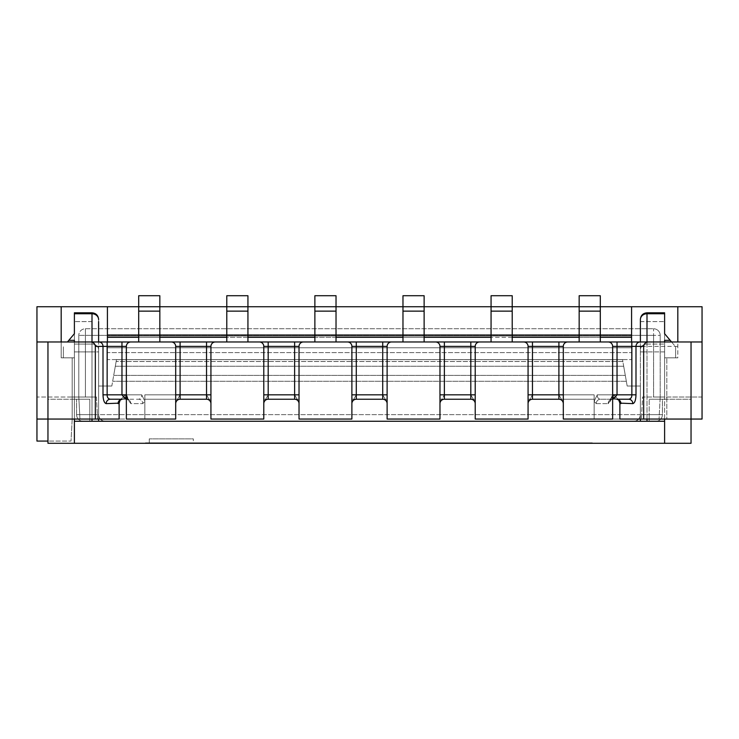 <?xml version="1.0" encoding="UTF-8"?>
<svg xmlns="http://www.w3.org/2000/svg" width="739" height="739" viewBox="0 0 739 739"><rect width="100%" height="100%" fill="white"/><g stroke="black" fill="none" stroke-linecap="round" stroke-linejoin="round"><path stroke-width="0.55" stroke-dasharray="3.69 2.77" d="M355.755 443.28L283.379 443.28M415.891 442.837L145.481 442.837L592.327 442.837L415.891 443.28M395.494 442.837L592.327 442.837L395.494 443.28M424.325 443.28L416.824 443.28M301.327 442.837L350.859 442.837L301.327 443.28M205.276 442.837L240.452 442.837L197.96 442.837L205.276 443.28M437.673 443.28L404.981 443.28M433.294 443.28L418.043 443.28M343.496 442.837L348.919 443.28L318.878 443.28L343.496 443.28M259.685 442.837L265.07 443.28L235.03 443.28L259.685 443.28M193.313 443.28L149.269 443.28L193.313 443.28L193.313 438.874L149.269 438.874L193.313 438.874M670.181 340.328L664.61 340.328L664.61 357.824L664.61 333.695L664.61 357.824L675.622 357.824L664.61 357.824L675.622 357.824L664.61 357.824L664.61 340.328L664.61 421.258L646.994 421.258L646.994 414.644L640.39 414.644A6.605 6.605 0 0 1 633.776 421.258A6.605 6.605 0 0 0 640.39 414.644L98.61 414.644A6.605 6.605 0 0 0 105.224 421.258L92.005 421.258L105.224 421.258A6.605 6.605 0 0 1 98.61 414.644L98.61 319.405L98.61 414.644L640.39 414.644A6.605 6.605 0 0 1 633.776 421.258A6.605 6.605 0 0 0 640.39 414.644L640.39 319.645A6.605 5.884 180 0 1 646.994 313.752L646.994 312.8L664.61 312.8L664.61 399.236L649.193 399.236L662.412 399.236L662.412 414.644A6.605 6.605 0 0 1 655.798 421.258L633.776 421.258C637.766 420.833 639.965 418.634 640.39 414.644L640.39 386.017L627.171 386.017L625.296 375.366L627.171 386.017L640.39 386.017L627.171 386.017L640.39 386.017L640.39 414.644C639.965 418.634 637.766 420.833 633.776 421.258L105.224 421.258C101.234 420.833 99.035 418.634 98.61 414.644L98.61 386.017L111.829 386.017L116.476 359.644L111.829 386.017L98.61 386.017L111.829 386.017L98.61 386.017L98.61 414.644C99.035 418.634 101.234 420.833 105.224 421.258L655.798 421.258A6.605 6.605 0 0 0 662.412 414.644L662.412 399.236L649.193 399.236L691.039 399.236L691.039 443.28L47.961 443.28L47.961 399.236L74.39 399.236L74.39 312.8L74.39 333.695L68.819 340.328L74.39 340.328L74.39 443.28L74.39 399.236L89.807 399.236L76.588 399.236L76.588 414.644A6.605 6.605 0 0 0 83.202 421.258L89.807 421.258L83.202 421.258A6.605 6.605 0 0 1 76.588 414.644L76.588 399.236L89.807 399.236L47.961 399.236L47.961 419.05L47.961 341.972L36.95 341.972L107.423 341.972L107.423 359.588L631.577 359.588L107.423 359.588L107.423 341.972L130.766 341.972A4.406 4.406 0 0 0 126.36 346.379L126.36 419.05L175.697 419.05L144.862 419.05L175.697 419.05L175.697 346.379A4.406 4.406 0 0 0 171.291 341.972L215.335 341.972A4.406 4.406 0 0 0 210.929 346.379L210.929 419.05L263.786 419.05L210.929 419.05L263.786 419.05L210.929 419.05L263.786 419.05L210.929 419.05L263.786 419.05L263.786 346.379L263.786 419.05L263.786 394.829L263.786 403.633L263.786 394.829L263.786 399.236L299.027 399.236L299.027 394.829L299.027 419.05L351.884 419.05L299.027 419.05L351.884 419.05L299.027 419.05L351.884 419.05L299.027 419.05L351.884 419.05L351.884 346.379L351.884 419.05L351.884 394.829L351.884 403.633L351.884 394.829L351.884 399.236L387.116 399.236L387.116 394.829L387.116 419.05L439.973 419.05L387.116 419.05L439.973 419.05L387.116 419.05L439.973 419.05L387.116 419.05L439.973 419.05L439.973 346.379L439.973 419.05L439.973 394.829L439.973 403.633L439.973 394.829L439.973 399.236L475.214 399.236L475.214 394.829L475.214 419.05L528.071 419.05L475.214 419.05L528.071 419.05L475.214 419.05L528.071 419.05L475.214 419.05L528.071 419.05L528.071 346.379L528.071 419.05L528.071 394.829L528.071 403.633L528.071 394.829L528.071 399.236L594.138 399.236L594.138 394.829L594.138 419.05L612.64 419.05L563.303 419.05L612.64 419.05L612.64 346.379L612.64 394.829L611.402 397.878L612.64 394.829L612.64 419.05L612.64 346.379A4.406 4.406 0 0 0 608.234 341.972L640.14 341.972A4.406 4.148 -90 0 0 635.993 346.379L643.669 346.379L643.669 419.05L619.882 419.05L702.05 419.05L702.05 341.972L677.82 341.972L677.82 357.824L666.809 357.824L666.809 397.028L702.05 397.028L702.05 419.05L691.039 419.05L691.039 399.236L664.61 399.236L664.61 312.8L664.61 333.695L675.622 346.813L675.622 357.824L675.622 346.813L675.622 357.824L675.622 346.813L664.61 333.695L671.557 341.972M222.217 443.28L210.162 443.28M308.034 443.28L279.213 442.837L308.034 443.28M286.575 442.837L314.675 442.837L280.183 442.837L286.575 443.28M397.767 442.837L362.092 442.837L397.767 443.28M390.913 443.28L370.165 443.28L390.913 442.837M446.901 443.28L482.04 443.28L446.901 442.837M523.526 442.837L487.851 442.837L523.526 443.28M516.672 443.28L495.897 443.28L516.672 442.837M295.72 442.837L252.581 443.28L295.72 443.28M351.644 442.837L401.175 442.837L351.644 443.28M495.463 443.28L487.962 443.28M189.286 443.28L220.518 443.28M116.476 359.644L113.704 375.366L116.476 359.644L622.524 359.644L625.296 375.366L622.524 359.644L116.476 359.644M627.171 386.017L623.679 366.23L627.171 386.017M640.39 319.645L640.39 414.644L646.994 414.644L646.994 421.258L664.61 421.258L74.39 421.258L92.005 421.258L92.005 414.644L98.61 414.644A6.605 6.605 0 0 0 105.224 421.258A6.605 6.605 0 0 1 98.61 414.644L92.005 414.644L92.005 421.258L89.807 421.258L640.39 421.258L640.39 386.017L640.39 421.258L98.61 421.258L98.61 349.944L98.61 351.903L92.005 351.903L92.005 421.258L98.61 421.258M640.39 419.05L640.39 349.944L640.39 421.258L646.994 421.258L640.39 421.258M98.61 419.05L98.61 351.903L92.005 351.903L92.005 344.051A6.605 5.884 180 0 1 98.61 349.944A6.605 5.884 0 0 0 92.005 344.051L92.005 351.903L74.39 351.903L74.39 341.972M63.378 357.824L63.378 346.813L63.378 357.824L63.378 346.813L63.378 357.824L74.39 357.824L63.378 357.824L74.39 357.824L74.39 333.695L74.39 357.824L63.378 357.824M67.443 341.972L68.819 340.328M74.39 419.05L74.39 351.903L92.005 351.903L92.005 419.05M92.005 421.258L74.39 421.258M74.39 313.752L92.005 313.752L92.005 414.644L89.807 414.644L89.807 399.236L89.807 414.644L76.588 414.644L89.807 414.644L89.807 421.258L89.807 414.644L92.005 414.644L92.005 312.8L74.39 312.8L74.39 443.28M664.61 419.05L664.61 341.972M664.61 443.28L664.61 421.258M567.746 442.837L545.724 442.837L567.746 443.28M210.162 442.837L203.299 443.28M203.299 442.837L222.217 442.837M265.07 442.837L272.395 443.28L265.07 442.837M241.561 442.837L258.438 442.837L241.561 443.28M307.313 442.837L286.03 442.837L307.313 442.837M307.313 443.28L286.03 443.28L307.313 443.28M348.919 442.837L356.198 443.28L348.919 442.837M325.409 442.837L342.277 442.837L325.409 443.28M404.981 442.837L430.07 442.837L412.27 443.28M433.294 442.837L418.043 442.837M412.27 442.837L437.673 442.837M453.718 442.837L475.214 442.837L453.718 442.837M453.718 443.28L475.214 443.28L453.718 443.28M259.722 442.837L288.367 442.837L259.722 442.837M416.824 442.837L402.644 443.28M402.644 442.837L410.043 443.28M410.043 442.837L420.482 443.28M420.482 442.837L441.802 443.28M441.802 442.837L453.755 443.28M453.755 442.837L464.914 443.28M464.914 442.837L472.101 443.28M472.101 442.837L457.349 443.28M457.349 442.837L450.421 443.28M450.421 442.837L437.322 443.28M437.322 442.837L424.325 442.837M487.962 442.837L473.782 443.28M473.782 442.837L481.181 443.28M481.181 442.837L491.62 443.28M491.62 442.837L504.331 443.28M504.331 442.837L512.94 443.28M512.94 442.837L524.893 443.28M524.893 442.837L536.052 443.28M536.052 442.837L543.23 443.28M543.23 442.837L528.487 443.28M528.487 442.837L521.558 443.28M521.558 442.837L508.45 443.28M508.45 442.837L495.463 442.837M516.441 442.837L494.419 443.28L516.441 442.837M541.53 442.837L145.481 442.837L541.53 442.837M436.379 442.837L520.625 442.837L436.379 443.28M183.429 442.837L145.481 442.837L183.429 443.28M185.249 442.837L145.481 442.837L185.249 443.28M181.618 442.837L145.481 442.837L181.618 443.28M220.518 442.837L223.566 443.28M223.566 442.837L237.284 443.28M237.284 442.837L269.661 443.28M269.661 442.837L273.088 443.28M273.088 442.837L311.941 443.28M311.941 442.837L346.988 443.28M346.988 442.837L274.234 443.28M274.234 442.837L242.235 443.28M242.235 442.837L239.187 443.28M239.187 442.837L225.09 443.28M225.09 442.837L195.761 443.28M195.761 442.837L189.286 442.837M283.379 442.837L355.755 442.837M138.701 311.137L138.701 341.972L159.836 341.972L159.836 311.137L159.836 341.972L138.701 341.972L159.836 341.972L138.701 341.972L138.701 295.72L138.701 311.137L138.701 295.72L159.836 295.72L159.836 306.731L138.701 306.731L159.836 306.731L138.701 306.731L159.836 306.731L159.836 341.972L138.701 341.972L138.701 311.137L159.836 311.137L138.701 311.137L159.836 311.137L159.836 295.72L138.701 295.72L159.836 295.72L159.836 311.137M226.79 311.137L226.79 341.972L247.934 341.972L247.934 311.137L247.934 341.972L226.79 341.972L247.934 341.972L226.79 341.972L226.79 295.72L226.79 311.137L226.79 295.72L247.934 295.72L247.934 306.731L226.79 306.731L247.934 306.731L226.79 306.731L247.934 306.731L247.934 341.972L226.79 341.972L226.79 311.137L247.934 311.137L226.79 311.137L247.934 311.137L247.934 295.72L226.79 295.72L247.934 295.72L247.934 311.137M314.879 311.137L314.879 341.972L336.023 341.972L336.023 311.137L336.023 341.972L314.879 341.972L336.023 341.972L314.879 341.972L314.879 295.72L314.879 311.137L314.879 295.72L336.023 295.72L336.023 306.731L314.879 306.731L336.023 306.731L314.879 306.731L336.023 306.731L336.023 341.972L314.879 341.972L314.879 311.137L336.023 311.137L314.879 311.137L336.023 311.137L336.023 295.72L314.879 295.72L336.023 295.72L336.023 311.137M402.977 311.137L402.977 341.972L424.121 341.972L424.121 311.137L424.121 341.972L402.977 341.972L424.121 341.972L402.977 341.972L402.977 295.72L402.977 311.137L402.977 295.72L424.121 295.72L424.121 306.731L402.977 306.731L424.121 306.731L402.977 306.731L424.121 306.731L424.121 341.972L402.977 341.972L402.977 311.137L424.121 311.137L402.977 311.137L424.121 311.137L424.121 295.72L402.977 295.72L424.121 295.72L424.121 311.137M491.065 311.137L491.065 341.972L512.21 341.972L512.21 311.137L512.21 341.972L491.065 341.972L512.21 341.972L491.065 341.972L491.065 295.72L491.065 311.137L491.065 295.72L512.21 295.72L512.21 306.731L491.065 306.731L512.21 306.731L491.065 306.731L512.21 306.731L512.21 341.972L491.065 341.972L491.065 311.137L512.21 311.137L491.065 311.137L512.21 311.137L512.21 295.72L491.065 295.72L512.21 295.72L512.21 311.137M600.299 311.137L600.299 341.972L600.299 306.731L579.164 306.731L579.164 341.972L600.299 341.972L579.164 341.972L600.299 341.972L579.164 341.972L579.164 295.72L579.164 306.731L600.299 306.731L579.164 306.731L600.299 306.731L600.299 295.72L600.299 341.972L579.164 341.972L579.164 295.72L600.299 295.72L579.164 295.72L600.299 295.72L600.299 311.137L579.164 311.137M523.665 341.972A4.406 4.406 0 0 1 528.071 346.379A4.406 4.406 0 0 0 523.665 341.972A4.406 4.406 0 0 1 528.071 346.379A4.406 4.406 0 0 0 523.665 341.972A4.406 4.406 0 0 1 528.071 346.379L558.896 346.379L558.896 341.972L532.468 341.972L567.709 341.972A4.406 4.406 0 0 0 563.303 346.379L563.303 403.633L563.303 402.459L558.896 394.829L563.303 402.459L563.303 419.05L659.049 419.05L594.138 419.05L659.049 419.05L594.138 419.05L594.138 394.829L594.138 399.236L528.071 399.236L528.071 394.829L594.138 394.829L594.138 419.05L594.138 401.369L596.262 403.633L594.138 401.369L594.138 419.05L594.138 394.829L594.138 399.236L594.138 394.829L528.071 394.829L532.468 394.829L528.071 402.459L528.071 403.633L528.071 402.459L532.468 394.829L532.468 341.972L479.62 341.972A4.406 4.406 0 0 0 475.214 346.379L475.214 399.236L439.973 399.236L439.973 394.829L475.214 394.829L475.214 403.633L475.214 402.459L470.808 394.829L475.214 402.459L475.214 419.05L475.214 346.379L475.214 403.633A4.406 4.406 0 0 0 470.808 399.236A4.406 4.406 0 0 1 475.214 403.633L475.214 419.05L475.214 394.829L475.214 399.236L475.214 394.829L439.973 394.829L444.379 394.829L439.973 402.459L439.973 403.633L439.973 402.459L444.379 394.829L444.379 341.972L479.62 341.972A4.406 4.406 0 0 0 475.214 346.379A4.406 4.406 0 0 1 479.62 341.972A4.406 4.406 0 0 0 475.214 346.379A4.406 4.406 0 0 1 479.62 341.972M347.478 341.972A4.406 4.406 0 0 1 351.884 346.379A4.406 4.406 0 0 0 347.478 341.972A4.406 4.406 0 0 1 351.884 346.379A4.406 4.406 0 0 0 347.478 341.972A4.406 4.406 0 0 1 351.884 346.379L382.71 346.379L382.71 341.972L356.29 341.972L391.522 341.972A4.406 4.406 0 0 0 387.116 346.379L387.116 399.236L351.884 399.236L351.884 394.829L387.116 394.829L387.116 403.633L387.116 402.459L382.71 394.829L387.116 402.459L387.116 419.05L387.116 346.379L387.116 403.633A4.406 4.406 0 0 0 382.71 399.236A4.406 4.406 0 0 1 387.116 403.633L387.116 419.05L387.116 394.829L387.116 399.236L387.116 394.829L351.884 394.829L356.29 394.829L351.884 402.459L351.884 403.633L351.884 402.459L356.29 394.829L356.29 341.972L303.433 341.972A4.406 4.406 0 0 0 299.027 346.379L299.027 399.236L263.786 399.236L263.786 394.829L299.027 394.829L299.027 403.633L299.027 402.459L294.621 394.829L299.027 402.459L299.027 419.05L299.027 346.379L299.027 403.633A4.406 4.406 0 0 0 294.621 399.236A4.406 4.406 0 0 1 299.027 403.633L299.027 419.05L299.027 394.829L299.027 399.236L299.027 394.829L263.786 394.829L268.192 394.829L263.786 402.459L263.786 403.633L263.786 402.459L268.192 394.829L268.192 341.972L303.433 341.972A4.406 4.406 0 0 0 299.027 346.379A4.406 4.406 0 0 1 303.433 341.972A4.406 4.406 0 0 0 299.027 346.379A4.406 4.406 0 0 1 303.433 341.972M47.961 441.072L47.961 341.972L47.961 441.072L71.036 441.072L36.95 441.072L36.95 306.731L61.18 306.731L61.18 357.824L72.191 357.824L61.18 357.824L61.18 341.972L36.95 341.972M643.669 419.05L691.039 419.05L691.039 341.972M106.176 403.633A4.406 4.148 -90 0 1 110.323 399.236C108.171 398.857 107.109 397.388 107.146 394.829L107.146 346.379L103.007 346.379A4.406 4.148 90 0 0 98.86 341.972L90.648 341.972C93.474 342.249 95.035 343.718 95.331 346.379L103.007 346.379L103.007 394.829C103.192 400.178 104.254 403.106 106.176 403.633L119.118 403.134L119.118 419.05L36.95 419.05L36.95 397.028L72.191 397.028L72.191 357.824L72.191 397.028L96.439 397.028L78.796 397.028L79.951 419.05L144.862 419.05L79.951 419.05L78.796 397.028L96.439 397.028L97.594 419.05L144.862 419.05L97.594 419.05L96.439 397.028L72.191 397.028L72.191 419.05L72.191 357.824L72.191 419.05L72.191 397.028L36.95 397.028L36.95 419.05M702.05 341.972L702.05 306.731L677.82 306.731L677.82 357.824L666.809 357.824L666.809 419.05L666.809 397.028L642.561 397.028L641.406 419.05L642.561 397.028L660.204 397.028L659.049 419.05L660.204 397.028L659.049 419.05L660.204 397.028L642.561 397.028L702.05 397.028L702.05 419.05L666.809 419.05L666.809 357.824L666.809 419.05L619.882 419.05L619.882 403.143L632.824 403.633C634.736 403.078 635.799 400.141 635.993 394.829L635.993 346.379L631.854 346.379L631.854 394.829C631.891 397.388 630.829 398.857 628.677 399.236L616.788 399.236A4.406 4.148 90 0 1 620.936 403.633M79.951 419.05L78.796 397.028L85.401 397.028L78.796 397.028L85.401 397.028L78.796 397.028L78.796 335.367L78.796 397.028L79.951 419.05M210.929 394.829L210.929 403.633L210.929 402.459L206.532 394.829L210.929 402.459L210.929 419.05L210.929 346.379L210.929 403.633A4.406 4.406 0 0 0 206.532 399.236A4.406 4.406 0 0 1 210.929 403.633L210.929 419.05L210.929 394.829L210.929 399.236L144.862 399.236L144.862 394.829L144.862 419.05L144.862 394.829L144.862 399.236L210.929 399.236L210.929 394.829L144.862 394.829L144.862 419.05L144.862 401.369L141.768 394.829L144.862 401.369L144.862 419.05L144.862 394.829L144.862 399.236L144.862 394.829L210.929 394.829L144.862 394.829L210.929 394.829L180.104 394.829L175.697 402.459L175.697 403.633L175.697 394.829L175.697 403.633L175.697 402.459L180.104 394.829L180.104 341.972L206.532 341.972L206.532 399.236A4.406 4.406 0 0 1 210.929 403.633A4.406 4.406 0 0 0 206.532 399.236L180.104 399.236A4.406 4.406 0 0 0 175.697 403.633A4.406 4.406 0 0 1 180.104 399.236L206.532 399.236L206.532 394.829L206.532 399.236A4.406 4.406 0 0 1 210.929 403.633M660.204 397.028L653.599 397.028L660.204 397.028L653.599 397.028L660.204 397.028L660.204 335.367L660.204 397.028M107.423 306.731L107.423 352.614L107.423 334.555L107.423 347.764L631.577 347.764L631.577 306.731L61.18 306.731L61.18 341.972L677.82 341.972L677.82 306.731L631.577 306.731L631.577 359.588L631.577 334.555L631.577 347.764L107.423 347.764L107.423 306.731L107.423 341.972M130.766 341.972A4.406 4.406 0 0 0 126.36 346.379L126.36 419.05L126.36 394.829L127.598 397.878L126.36 394.829L126.36 346.379A4.406 4.406 0 0 1 130.766 341.972A4.406 4.406 0 0 0 126.36 346.379A4.406 4.406 0 0 1 130.766 341.972L171.291 341.972A4.406 4.406 0 0 1 175.697 346.379A4.406 4.406 0 0 0 171.291 341.972A4.406 4.406 0 0 1 175.697 346.379L210.929 346.379A4.406 4.406 0 0 1 215.335 341.972A4.406 4.406 0 0 0 210.929 346.379A4.406 4.406 0 0 1 215.335 341.972L294.621 341.972L294.621 394.829L268.192 394.829L268.192 399.236A4.406 4.406 0 0 0 263.786 403.633A4.406 4.406 0 0 1 268.192 399.236L294.621 399.236A4.406 4.406 0 0 1 299.027 403.633A4.406 4.406 0 0 0 294.621 399.236L268.192 399.236L294.621 399.236L294.621 394.829L294.621 399.236A4.406 4.406 0 0 1 299.027 403.633M126.369 396.954L128.558 400.935L126.369 396.954M127.385 397.647L126.36 394.829L127.598 397.878L126.36 394.829L121.963 394.829L124.42 397.878L127.819 398.109L128.558 400.935L127.819 398.109L126.36 397.61M124.42 397.878L126.702 399.236A4.406 4.148 90 0 1 130.849 403.633A4.406 4.148 -90 0 0 126.702 399.236L138.599 399.236C140.752 398.857 141.805 397.388 141.768 394.829C141.805 397.388 140.752 398.857 138.599 399.236A4.406 4.148 -90 0 1 142.738 403.633L130.849 403.633L128.309 400.113L130.849 403.633L142.738 403.633L144.862 401.369L142.738 403.633A4.406 4.148 90 0 0 138.599 399.236L122.212 399.236C124.364 398.857 125.418 397.388 125.381 394.829L120.217 399.947M563.303 419.05L563.303 403.633A4.406 4.406 0 0 0 558.896 399.236A4.406 4.406 0 0 1 563.303 403.633L563.303 419.05M618.728 399.91L613.619 394.829C613.582 397.388 614.636 398.857 616.788 399.236L600.401 399.236C598.248 398.857 597.195 397.388 597.232 394.829L594.138 401.369L597.232 394.829C597.195 397.388 598.248 398.857 600.401 399.236L612.298 399.236L610.128 400.141L610.506 399.217L610.442 400.935L612.631 396.954M612.64 397.61L611.402 397.878L610.525 399.217M666.809 357.824L677.82 357.824L666.809 357.824M608.234 341.972A4.406 4.406 0 0 1 612.64 346.379A4.406 4.406 0 0 0 608.234 341.972A4.406 4.406 0 0 1 612.64 346.379A4.406 4.406 0 0 0 608.234 341.972L567.709 341.972A4.406 4.406 0 0 0 563.303 346.379L558.896 346.379L558.896 394.829L532.468 394.829L532.468 399.236A4.406 4.406 0 0 0 528.071 403.633A4.406 4.406 0 0 1 532.468 399.236A4.406 4.406 0 0 0 528.071 403.633A4.406 4.406 0 0 1 532.468 399.236L558.896 399.236A4.406 4.406 0 0 1 563.303 403.633A4.406 4.406 0 0 0 558.896 399.236L532.468 399.236L558.896 399.236L558.896 394.829L558.896 399.236A4.406 4.406 0 0 1 563.303 403.633M475.214 346.379L470.808 346.379L470.808 341.972L435.567 341.972A4.406 4.406 0 0 1 439.973 346.379A4.406 4.406 0 0 0 435.567 341.972A4.406 4.406 0 0 1 439.973 346.379A4.406 4.406 0 0 0 435.567 341.972A4.406 4.406 0 0 1 439.973 346.379L470.808 346.379L470.808 394.829L444.379 394.829L444.379 399.236A4.406 4.406 0 0 0 439.973 403.633A4.406 4.406 0 0 1 444.379 399.236A4.406 4.406 0 0 0 439.973 403.633A4.406 4.406 0 0 1 444.379 399.236L470.808 399.236A4.406 4.406 0 0 1 475.214 403.633A4.406 4.406 0 0 0 470.808 399.236L444.379 399.236L470.808 399.236L470.808 394.829L444.379 394.829L444.379 399.236L444.379 394.829L470.808 394.829L470.808 399.236A4.406 4.406 0 0 1 475.214 403.633M435.567 341.972L391.522 341.972A4.406 4.406 0 0 0 387.116 346.379L382.71 346.379L382.71 394.829L356.29 394.829L356.29 399.236A4.406 4.406 0 0 0 351.884 403.633A4.406 4.406 0 0 1 356.29 399.236A4.406 4.406 0 0 0 351.884 403.633A4.406 4.406 0 0 1 356.29 399.236L382.71 399.236A4.406 4.406 0 0 1 387.116 403.633A4.406 4.406 0 0 0 382.71 399.236L356.29 399.236L382.71 399.236L382.71 394.829L356.29 394.829L356.29 399.236L356.29 394.829L382.71 394.829L382.71 399.236A4.406 4.406 0 0 1 387.116 403.633M126.36 399.208L109.926 399.217M611.273 397.998L612.622 394.829L617.037 394.829L617.037 346.379L631.854 346.379L631.854 341.972L640.14 341.972M631.854 341.972L617.037 341.972L617.037 346.379L612.64 346.379M126.36 346.379L121.963 346.379L121.963 341.972L107.146 341.972L107.146 346.379L121.963 346.379L121.963 394.829L103.007 394.829M98.86 341.972L107.146 341.972M90.648 341.972L47.961 341.972M175.697 394.829L180.104 394.829L180.104 399.236A4.406 4.406 0 0 0 175.697 403.633A4.406 4.406 0 0 1 180.104 399.236L206.532 399.236M259.38 341.972A4.406 4.406 0 0 1 263.786 346.379A4.406 4.406 0 0 0 259.38 341.972A4.406 4.406 0 0 1 263.786 346.379A4.406 4.406 0 0 0 259.38 341.972A4.406 4.406 0 0 1 263.786 346.379L263.786 394.829L299.027 394.829L263.786 394.829M294.621 399.236L294.621 394.829L268.192 394.829L268.192 399.236A4.406 4.406 0 0 0 263.786 403.633A4.406 4.406 0 0 1 268.192 399.236L268.192 394.829L299.027 394.829M387.116 346.379A4.406 4.406 0 0 1 391.522 341.972A4.406 4.406 0 0 0 387.116 346.379A4.406 4.406 0 0 1 391.522 341.972M351.884 346.379L351.884 394.829L387.116 394.829L351.884 394.829M439.973 346.379L439.973 394.829L475.214 394.829L439.973 394.829M563.303 346.379A4.406 4.406 0 0 1 567.709 341.972A4.406 4.406 0 0 0 563.303 346.379A4.406 4.406 0 0 1 567.709 341.972M611.116 398.155L612.622 394.829L611.088 398.182L614.58 397.878L617.037 394.829L635.993 394.829M611.615 397.647L612.64 394.829L611.088 398.182C610.497 401.628 609.518 403.448 608.151 403.633A4.406 4.148 -90 0 1 612.298 399.236A4.406 4.148 -90 0 0 608.151 403.633L610.691 400.113M528.071 346.379L528.071 394.829L594.138 394.829L528.071 394.829M95.331 346.379L95.331 419.05M118.064 403.633A4.406 4.148 -90 0 1 122.212 399.236C124.364 398.857 125.418 397.388 125.381 394.829L141.768 394.829L125.381 394.829L120.143 400.122L119.118 403.143M643.669 346.379C643.965 343.718 645.526 342.249 648.352 341.972M61.18 341.972L61.18 357.824L72.191 357.824L61.18 357.824L61.18 306.731M616.788 399.236C614.636 398.857 613.582 397.388 613.619 394.829L618.876 400.104L619.882 403.143M629.083 399.217L628.677 399.236A4.406 4.148 90 0 1 632.824 403.633M677.82 306.731L677.82 341.972M107.423 337.317L631.577 337.317L631.577 306.731M631.577 337.317L631.577 341.972M107.423 352.614L107.423 359.588L107.423 352.614L631.577 352.614L107.423 352.614M612.64 399.208L600.401 399.236A4.406 4.148 -90 0 0 596.262 403.633A4.406 4.148 -90 0 1 600.401 399.236L612.64 399.236L614.58 397.878M263.786 399.236L299.027 399.236L263.786 399.236M351.884 399.236L387.116 399.236L351.884 399.236M439.973 399.236L475.214 399.236L439.973 399.236M144.862 399.236L210.929 399.236L144.862 399.236M594.138 399.236L528.071 399.236L594.138 399.236M85.401 328.753L653.599 328.753L85.401 328.753A6.605 6.605 0 0 0 78.796 335.367A6.605 6.605 0 0 1 85.401 328.753L85.401 397.028L85.401 335.367L653.599 335.367L653.599 397.028L653.599 335.367L78.796 335.367L85.401 335.367L85.401 328.753M610.691 398.506L610.128 400.141L612.298 399.236L628.677 399.236M653.599 328.753A6.605 6.605 0 0 1 660.204 335.367A6.605 6.605 0 0 0 653.599 328.753L653.599 335.367L660.204 335.367L653.599 335.367L653.599 328.753M72.191 419.05L71.036 441.072L72.191 419.05M115.321 366.23L623.679 366.23L115.321 366.23M622.848 361.51L116.152 361.51L622.848 361.51M113.704 375.366L625.296 375.366L113.704 375.366M626.33 381.259L112.67 381.259L626.33 381.259M76.588 414.644A6.605 6.605 0 0 0 83.202 421.258M649.193 414.644L649.193 421.258L649.193 414.644L662.412 414.644L646.994 414.644L646.994 312.8L646.994 414.644L649.193 414.644L649.193 399.236L649.193 414.644M640.39 321.604L664.61 321.604L640.39 321.604M664.61 313.752L646.994 313.752L646.994 344.051A6.605 5.884 0 0 0 640.39 349.944A6.605 5.884 180 0 1 646.994 344.051L646.994 341.972M646.994 419.05L646.994 351.903L640.39 351.903L646.994 351.903L646.994 421.258M92.005 321.604L74.39 321.604L92.005 321.604M92.005 341.972L92.005 344.051L74.39 344.051L92.005 344.051L92.005 313.752A6.605 5.884 180 0 1 98.61 319.645M646.994 344.051L664.61 344.051L646.994 344.051M664.61 351.903L646.994 351.903L664.61 351.903M171.291 341.972A4.406 4.406 0 0 1 175.697 346.379M596.262 403.633L608.151 403.633L596.262 403.633M613.619 394.829L597.232 394.829L613.619 394.829M558.896 399.236L558.896 394.829L532.468 394.829L532.468 399.236L532.468 394.829L563.303 394.829M210.929 346.379A4.406 4.406 0 0 1 215.335 341.972M263.786 346.379L299.027 346.379M382.71 399.236L382.71 394.829L387.116 394.829M470.808 399.236L470.808 394.829L475.214 394.829M677.82 346.379L631.577 346.379M180.104 394.829L206.532 394.829L180.104 394.829M107.423 335.949L631.577 335.949L107.423 335.949M600.299 337.317L579.164 337.317M512.21 337.317L491.065 337.317M424.121 337.317L402.977 337.317M336.023 337.317L314.879 337.317M247.934 337.317L226.79 337.317M159.836 337.317L138.701 337.317M622.561 359.588L116.439 359.588L622.561 359.588M646.994 312.8C642.976 313.188 640.778 315.387 640.39 319.405M92.005 312.8C96.024 313.188 98.222 315.387 98.61 319.405M149.269 438.874L149.269 443.28M617.204 399.254L618.913 400.085M120.087 400.085L121.796 399.254M107.423 334.555L631.577 334.555L107.423 334.555M126.702 399.236L128.863 400.132L128.494 399.217L128.863 400.132L126.702 399.236M127.727 397.998L126.378 394.829C126.498 396.464 126.942 397.517 127.727 397.998"/><path stroke-width="1.11" d="M61.18 341.972L61.18 306.731L36.95 306.731L36.95 419.05L47.961 419.05L47.961 443.28L691.039 443.28L691.039 341.972L702.05 341.972L702.05 306.731L677.82 306.731L677.82 341.972M98.61 321.604L98.61 341.972L98.61 321.604M98.61 421.258L98.61 419.05M640.39 421.258L640.39 419.05M640.39 319.645L640.39 341.972L640.39 319.645A6.605 5.884 0 0 1 646.994 313.752L664.61 313.752L664.61 312.8L646.994 312.8L646.994 341.972M74.39 443.28L74.39 419.05M74.39 341.972L74.39 340.328L68.819 340.328L74.39 333.695L74.39 312.8L92.005 312.8C96.024 313.188 98.222 315.387 98.61 319.405M68.819 340.328L67.443 341.972M74.39 421.258L664.61 421.258L664.61 419.05M664.61 341.972L664.61 340.328L670.181 340.328L664.61 333.695L664.61 313.752M671.557 341.972L670.181 340.328M664.61 443.28L664.61 421.258M126.702 399.236L124.42 397.878L121.963 394.829L121.963 341.972L180.104 341.972L159.836 341.972L159.836 306.731L138.701 306.731L138.701 341.972L98.86 341.972A4.406 4.148 90 0 1 103.007 346.379L95.331 346.379L95.331 419.05L119.118 419.05L119.118 403.143L106.176 403.633C104.264 403.078 103.201 400.141 103.007 394.829L103.007 346.379L107.146 346.379L107.146 394.829C107.109 397.388 108.171 398.857 110.323 399.236A4.406 4.148 -90 0 0 106.176 403.633M210.929 394.829L206.532 394.829L206.532 346.379L180.104 346.379L180.104 341.972L268.192 341.972L247.934 341.972L247.934 295.72L226.79 295.72L226.79 306.731L159.836 306.731L159.836 295.72L138.701 295.72L138.701 306.731L61.18 306.731M36.95 341.972L98.86 341.972M299.027 394.829L294.621 394.829L294.621 346.379L268.192 346.379L268.192 341.972L631.854 341.972L631.854 346.379L617.037 346.379L617.037 394.829L614.58 397.878L612.64 397.61M640.14 341.972L648.352 341.972C645.526 342.249 643.965 343.718 643.669 346.379L635.993 346.379A4.406 4.148 -90 0 1 640.14 341.972L631.854 341.972M648.352 341.972L691.039 341.972M567.709 341.972A4.406 4.406 0 0 0 563.303 346.379L563.303 419.05L612.64 419.05L612.64 346.379L617.037 346.379L617.037 341.972L600.299 341.972L600.299 306.731L579.164 306.731L579.164 341.972L558.896 341.972L558.896 346.379L532.468 346.379L532.468 394.829L528.071 394.829M479.62 341.972A4.406 4.406 0 0 0 475.214 346.379L475.214 419.05L528.071 419.05L528.071 346.379L532.468 346.379L532.468 341.972L512.21 341.972L512.21 306.731L491.065 306.731L491.065 341.972L470.808 341.972L470.808 346.379L444.379 346.379L444.379 394.829L439.973 394.829M391.522 341.972A4.406 4.406 0 0 0 387.116 346.379L387.116 419.05L439.973 419.05L439.973 346.379L444.379 346.379L444.379 341.972L424.121 341.972L424.121 306.731L402.977 306.731L402.977 341.972L382.71 341.972L382.71 346.379L356.29 346.379L356.29 394.829L351.884 394.829M351.884 346.379L356.29 346.379L356.29 341.972L336.023 341.972L336.023 306.731L314.879 306.731L314.879 341.972L294.621 341.972L294.621 346.379L299.027 346.379L299.027 419.05L351.884 419.05L351.884 346.379A4.406 4.406 0 0 0 347.478 341.972M677.82 306.731L600.299 306.731L600.299 295.72L579.164 295.72L579.164 306.731L512.21 306.731L512.21 295.72L491.065 295.72L491.065 306.731L424.121 306.731L424.121 295.72L402.977 295.72L402.977 306.731L336.023 306.731L336.023 295.72L314.879 295.72L314.879 306.731L226.79 306.731L226.79 341.972L206.532 341.972L206.532 346.379L210.929 346.379L210.929 419.05L263.786 419.05L263.786 346.379A4.406 4.406 0 0 0 259.38 341.972M95.331 419.05L47.961 419.05L47.961 341.972M632.824 403.633A4.406 4.148 90 0 0 628.677 399.236C630.829 398.857 631.891 397.388 631.854 394.829L631.854 346.379L635.993 346.379L635.993 394.829C635.808 400.178 634.746 403.106 632.824 403.633L619.882 403.134L619.882 419.05L702.05 419.05L702.05 341.972M175.697 394.829L180.104 394.829L180.104 346.379L175.697 346.379L175.697 419.05L126.36 419.05L126.36 346.379A4.406 4.406 0 0 1 130.766 341.972M175.697 346.379A4.406 4.406 0 0 0 171.291 341.972M103.007 394.829L126.351 394.829L127.385 397.647M95.331 346.379C95.035 343.718 93.474 342.249 90.648 341.972M215.335 341.972A4.406 4.406 0 0 0 210.929 346.379M303.433 341.972A4.406 4.406 0 0 0 299.027 346.379M439.973 346.379A4.406 4.406 0 0 0 435.567 341.972M612.64 394.829L635.993 394.829M612.64 346.379A4.406 4.406 0 0 0 608.234 341.972M563.303 403.633A4.406 4.406 0 0 0 558.896 399.236L532.468 399.236A4.406 4.406 0 0 0 528.071 403.633A4.406 4.406 0 0 1 532.468 399.236L532.468 394.829L558.896 394.829L558.896 346.379L563.303 346.379M528.071 346.379A4.406 4.406 0 0 0 523.665 341.972M643.669 346.379L643.669 419.05M620.936 403.633A4.406 4.148 90 0 0 616.788 399.236L629.074 399.217M619.882 403.143L618.728 399.91M120.217 399.947L119.118 403.143M475.214 394.829L444.379 394.829L444.379 399.236A4.406 4.406 0 0 0 439.973 403.633A4.406 4.406 0 0 1 444.379 399.236L470.808 399.236L470.808 346.379L475.214 346.379M475.214 403.633A4.406 4.406 0 0 0 470.808 399.236M387.116 394.829L356.29 394.829L356.29 399.236A4.406 4.406 0 0 0 351.884 403.633A4.406 4.406 0 0 1 356.29 399.236L382.71 399.236L382.71 346.379L387.116 346.379M387.116 403.633A4.406 4.406 0 0 0 382.71 399.236M263.786 346.379L268.192 346.379L268.192 399.236A4.406 4.406 0 0 0 263.786 403.633A4.406 4.406 0 0 1 268.192 399.236L294.621 399.236L294.621 394.829L263.786 394.829M299.027 403.633A4.406 4.406 0 0 0 294.621 399.236M109.917 399.217L122.212 399.236A4.406 4.148 -90 0 0 118.064 403.633M180.104 399.236A4.406 4.406 0 0 0 175.697 403.633A4.406 4.406 0 0 1 180.104 399.236L206.532 399.236L206.532 394.829L180.104 394.829L180.104 399.236M210.929 403.633A4.406 4.406 0 0 0 206.532 399.236M107.423 341.972L107.423 306.731M631.577 306.731L631.577 341.972M628.677 399.236L616.788 399.236M126.36 397.61L124.42 397.878M614.58 397.878L612.298 399.236M47.961 441.072L36.95 441.072L36.95 419.05M92.005 421.258L92.005 419.05M92.005 341.972L92.005 313.752A6.605 5.884 0 0 1 98.61 319.645M74.39 313.752L92.005 313.752L92.005 312.8M646.994 421.258L646.994 419.05M159.836 311.137L138.701 311.137M247.934 311.137L226.79 311.137M336.023 311.137L314.879 311.137M424.121 311.137L402.977 311.137M512.21 311.137L491.065 311.137M600.299 311.137L579.164 311.137M107.146 341.972L107.146 346.379L126.36 346.379M563.303 394.829L558.896 394.829L558.896 399.236M631.577 337.317L600.299 337.317M579.164 337.317L512.21 337.317M491.065 337.317L424.121 337.317M402.977 337.317L336.023 337.317M314.879 337.317L247.934 337.317M226.79 337.317L159.836 337.317M138.701 337.317L107.423 337.317M646.994 312.8C642.976 313.188 640.778 315.387 640.39 319.405M618.913 400.085L616.899 399.226M122.101 399.226L120.087 400.085"/></g></svg>
